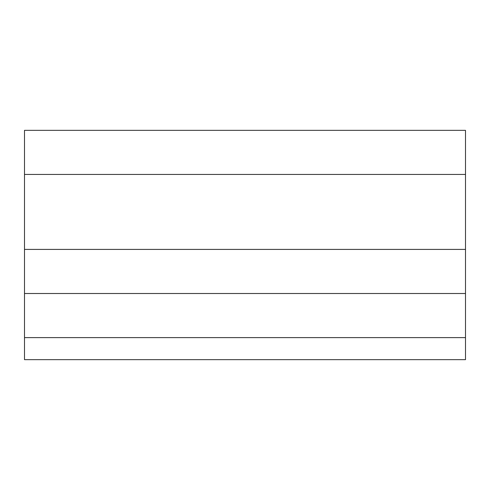 <?xml version="1.0" encoding="UTF-8"?>
<svg xmlns="http://www.w3.org/2000/svg" width="490" height="490" viewBox="0 0 490 490"><rect width="100%" height="100%" fill="white"/><g stroke="black" fill="none" stroke-linecap="round" stroke-linejoin="round"><path stroke-width="0.73" d="M24.5 174.44L24.5 130.34L465.5 130.34L465.5 174.44L24.5 174.44L24.5 249.41L465.5 249.41L465.5 359.66L24.5 359.66L24.5 293.51L465.5 293.51M465.5 174.44L465.5 249.41M24.5 293.51L24.5 249.41M465.5 337.61L24.5 337.61"/></g></svg>
